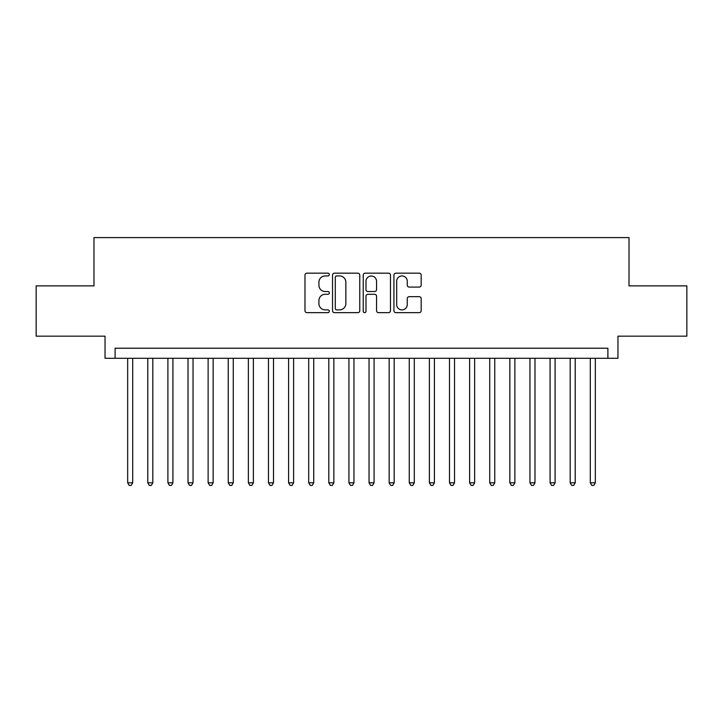 <?xml version="1.0" encoding="UTF-8"?>
<svg xmlns="http://www.w3.org/2000/svg" width="723" height="723" viewBox="0 0 723 723"><rect width="100%" height="100%" fill="white"/><g stroke="black" fill="none" stroke-linecap="round" stroke-linejoin="round"><path stroke-width="1.08" d="M329.317 274.55A1.383 1.383 0 0 0 327.935 273.167L306.959 273.167A1.97 1.97 0 0 0 304.979 275.138L304.979 310.682A1.97 1.97 0 0 0 306.959 312.652L327.935 312.652A1.383 1.383 0 0 0 329.317 311.27A1.383 1.383 0 0 0 327.935 309.887L325.223 309.887A6.317 6.317 0 0 1 318.906 303.57L318.906 300.614A6.317 6.317 0 0 1 325.223 294.288L327.935 294.288A1.383 1.383 0 0 0 329.317 292.914A1.383 1.383 0 0 0 327.935 291.532L325.223 291.532A6.317 6.317 0 0 1 318.906 285.214L318.906 282.25A6.317 6.317 0 0 1 325.223 275.933L327.935 275.933A1.383 1.383 0 0 0 329.317 274.55M419.204 287.085A1.97 1.97 0 0 0 421.175 285.115L421.175 275.138A1.97 1.97 0 0 0 419.204 273.167L395.906 273.167A1.97 1.97 0 0 0 393.927 275.138L393.927 310.682A1.97 1.97 0 0 0 395.906 312.652L419.204 312.652A1.97 1.97 0 0 0 421.175 310.682L421.175 298.635A1.97 1.97 0 0 0 419.204 296.665L409.227 296.665A1.97 1.97 0 0 0 407.257 298.635L407.257 304.609A5.278 5.278 0 0 1 401.97 309.887A5.278 5.278 0 0 1 396.692 304.609L396.692 281.211A5.278 5.278 0 0 1 401.97 275.933A5.278 5.278 0 0 1 407.257 281.211L407.257 285.115A1.97 1.97 0 0 0 409.227 287.085L419.204 287.085M607.898 358.283L617.957 358.283L617.957 336.159L686.85 336.159L686.85 285.874L629.019 285.874L629.019 237.596L93.981 237.596L93.981 285.874L36.15 285.874L36.15 336.159L105.043 336.159L105.043 358.283L607.898 358.283L607.898 348.224L115.102 348.224L115.102 358.283M359.774 275.138A1.97 1.97 0 0 0 357.795 273.167L334.505 273.167A1.97 1.97 0 0 0 332.526 275.138L332.526 310.682A1.97 1.97 0 0 0 334.505 312.652L357.795 312.652A1.97 1.97 0 0 0 359.774 310.682L359.774 275.138M365.205 273.167L388.495 273.167A1.97 1.97 0 0 1 390.474 275.138L390.474 310.682A1.97 1.97 0 0 1 388.495 312.652L378.527 312.652A1.97 1.97 0 0 1 376.556 310.682L376.556 296.267A1.97 1.97 0 0 0 374.577 294.288L367.962 294.288A1.97 1.97 0 0 0 365.992 296.267L365.992 311.27A1.383 1.383 0 0 1 364.609 312.652A1.383 1.383 0 0 1 363.226 311.27L363.226 275.138A1.97 1.97 0 0 1 365.205 273.167M336.674 275.933A1.383 1.383 0 0 0 335.291 277.316L335.291 308.504A1.383 1.383 0 0 0 336.674 309.887L339.539 309.887A6.317 6.317 0 0 0 345.856 303.57L345.856 282.25A6.317 6.317 0 0 0 339.539 275.933L336.674 275.933M376.556 281.31A5.278 5.278 0 0 0 371.27 276.032A5.278 5.278 0 0 0 365.992 281.31L365.992 289.552A1.97 1.97 0 0 0 367.962 291.532L374.577 291.532A1.97 1.97 0 0 0 376.556 289.552L376.556 281.31M127.673 358.283L127.673 482.792L132.698 482.792L132.698 358.283M132.698 482.792L131.188 485.404L129.182 485.404L127.673 482.792M147.781 358.283L147.781 482.792L152.815 482.792L152.815 358.283M152.815 482.792L151.306 485.404L149.29 485.404L147.781 482.792M167.899 358.283L167.899 482.792L172.924 482.792L172.924 358.283M172.924 482.792L171.423 485.404L169.408 485.404L167.899 482.792M188.016 358.283L188.016 482.792L193.041 482.792L193.041 358.283M193.041 482.792L191.532 485.404L189.525 485.404L188.016 482.792M208.125 358.283L208.125 482.792L213.158 482.792L213.158 358.283M213.158 482.792L211.649 485.404L209.634 485.404L208.125 482.792M228.242 358.283L228.242 482.792L233.267 482.792L233.267 358.283M233.267 482.792L231.767 485.404L229.751 485.404L228.242 482.792M248.36 358.283L248.36 482.792L253.384 482.792L253.384 358.283M253.384 482.792L251.875 485.404L249.869 485.404L248.36 482.792M268.468 358.283L268.468 482.792L273.502 482.792L273.502 358.283M273.502 482.792L271.993 485.404L269.977 485.404L268.468 482.792M288.585 358.283L288.585 482.792L293.61 482.792L293.61 358.283M293.61 482.792L292.101 485.404L290.095 485.404L288.585 482.792M308.703 358.283L308.703 482.792L313.728 482.792L313.728 358.283M313.728 482.792L312.219 485.404L310.212 485.404L308.703 482.792M328.811 358.283L328.811 482.792L333.845 482.792L333.845 358.283M333.845 482.792L332.336 485.404L330.321 485.404L328.811 482.792M348.929 358.283L348.929 482.792L353.954 482.792L353.954 358.283M353.954 482.792L352.444 485.404L350.438 485.404L348.929 482.792M369.046 358.283L369.046 482.792L374.071 482.792L374.071 358.283M374.071 482.792L372.562 485.404L370.556 485.404L369.046 482.792M389.155 358.283L389.155 482.792L394.189 482.792L394.189 358.283M394.189 482.792L392.679 485.404L390.664 485.404L389.155 482.792M409.272 358.283L409.272 482.792L414.297 482.792L414.297 358.283M414.297 482.792L412.788 485.404L410.781 485.404L409.272 482.792M429.39 358.283L429.39 482.792L434.415 482.792L434.415 358.283M434.415 482.792L432.905 485.404L430.899 485.404L429.39 482.792M449.498 358.283L449.498 482.792L454.532 482.792L454.532 358.283M454.532 482.792L453.023 485.404L451.007 485.404L449.498 482.792M469.616 358.283L469.616 482.792L474.64 482.792L474.64 358.283M474.64 482.792L473.131 485.404L471.125 485.404L469.616 482.792M489.733 358.283L489.733 482.792L494.758 482.792L494.758 358.283M494.758 482.792L493.249 485.404L491.233 485.404L489.733 482.792M509.842 358.283L509.842 482.792L514.875 482.792L514.875 358.283M514.875 482.792L513.366 485.404L511.351 485.404L509.842 482.792M529.959 358.283L529.959 482.792L534.984 482.792L534.984 358.283M534.984 482.792L533.475 485.404L531.468 485.404L529.959 482.792M550.076 358.283L550.076 482.792L555.101 482.792L555.101 358.283M555.101 482.792L553.592 485.404L551.577 485.404L550.076 482.792M570.185 358.283L570.185 482.792L575.219 482.792L575.219 358.283M575.219 482.792L573.71 485.404L571.694 485.404L570.185 482.792M590.302 358.283L590.302 482.792L595.327 482.792L595.327 358.283M595.327 482.792L593.818 485.404L591.812 485.404L590.302 482.792"/></g></svg>
